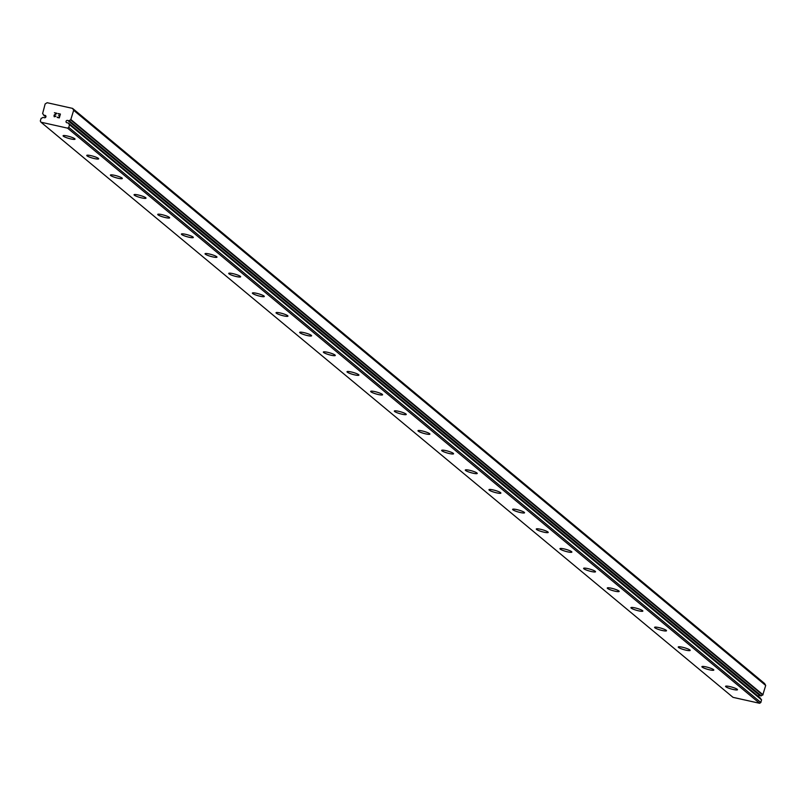 <?xml version="1.0" encoding="UTF-8"?>
<svg xmlns="http://www.w3.org/2000/svg" width="806" height="806" viewBox="0 0 806 806"><rect width="100%" height="100%" fill="white"/><g stroke="black" fill="none" stroke-linecap="round" stroke-linejoin="round"><path stroke-width="1.21" d="M72.58 108.397L47.141 102.715L45.156 103.944L42.607 113.616A2.67 2.478 129.7 0 1 43.474 114.946L44.652 115.399A1.239 1.149 129.7 0 1 45.922 116.85A1.239 1.149 129.7 0 1 44.028 117.555L42.758 117.464A2.67 2.478 129.7 0 1 41.156 118.291L40.3 121.001L40.975 122.21L67.563 128.144L68.802 127.368L69.507 124.628A2.67 2.478 129.7 0 1 68.53 123.217L67.361 122.764A1.239 1.149 129.7 0 1 66.082 121.313A1.239 1.149 129.7 0 1 67.976 120.608L760.018 695.749L761.297 695.85A2.67 2.478 129.7 0 1 762.748 695.034L765.7 685.463L764.622 683.538L72.58 108.397L73.658 110.311L70.706 119.893L762.748 695.034M758.184 696.293A1.239 1.149 129.7 0 1 760.018 695.749M725.833 686.742A6.196 0.987 15.9 0 1 725.561 686.319A6.196 0.987 15.9 0 1 730.76 686.803A6.196 0.987 15.9 0 1 737.228 689.301A6.196 0.987 15.9 0 1 737.49 689.735A6.196 0.987 15.9 0 1 732.261 689.241A6.196 0.987 15.9 0 1 725.833 686.742M737.49 689.735A6.196 0.987 15.9 0 1 732.281 689.261A6.196 0.987 15.9 0 1 725.823 686.762A6.196 0.987 15.9 0 1 725.561 686.329M713.834 670.058A6.196 0.987 15.9 0 1 708.605 669.574A6.196 0.987 15.9 0 1 702.167 667.076A6.196 0.987 15.9 0 1 701.905 666.663A6.196 0.987 15.9 0 1 707.104 667.136A6.196 0.987 15.9 0 1 713.562 669.645A6.196 0.987 15.9 0 1 713.824 670.068A6.196 0.987 15.9 0 1 708.625 669.605A6.196 0.987 15.9 0 1 702.167 667.096A6.196 0.987 15.9 0 1 701.905 666.673M690.168 650.402A6.196 0.987 15.9 0 1 684.969 649.938A6.196 0.987 15.9 0 1 678.501 647.43A6.196 0.987 15.9 0 1 678.239 646.996A6.196 0.987 15.9 0 1 683.438 647.47A6.196 0.987 15.9 0 1 689.906 649.979A6.196 0.987 15.9 0 1 690.168 650.402A6.196 0.987 15.9 0 1 684.939 649.908A6.196 0.987 15.9 0 1 678.511 647.409A6.196 0.987 15.9 0 1 678.239 647.006M654.855 627.753A6.196 0.987 15.9 0 1 654.583 627.33A6.196 0.987 15.9 0 1 659.782 627.814A6.196 0.987 15.9 0 1 666.24 630.312A6.196 0.987 15.9 0 1 666.512 630.745A6.196 0.987 15.9 0 1 661.283 630.252A6.196 0.987 15.9 0 1 654.855 627.753M666.512 630.745A6.196 0.987 15.9 0 1 661.303 630.272A6.196 0.987 15.9 0 1 654.845 627.773A6.196 0.987 15.9 0 1 654.583 627.34M642.856 611.069A6.196 0.987 15.9 0 1 637.627 610.585A6.196 0.987 15.9 0 1 631.189 608.087A6.196 0.987 15.9 0 1 630.927 607.674M631.189 608.107A6.196 0.987 15.9 0 1 630.917 607.684A6.196 0.987 15.9 0 1 636.125 608.147A6.196 0.987 15.9 0 1 642.583 610.656A6.196 0.987 15.9 0 1 642.845 611.079A6.196 0.987 15.9 0 1 637.647 610.616A6.196 0.987 15.9 0 1 631.189 608.107M619.189 591.413A6.196 0.987 15.9 0 1 613.991 590.949A6.196 0.987 15.9 0 1 607.523 588.44A6.196 0.987 15.9 0 1 607.261 588.007A6.196 0.987 15.9 0 1 612.459 588.481A6.196 0.987 15.9 0 1 618.927 590.989A6.196 0.987 15.9 0 1 619.189 591.413A6.196 0.987 15.9 0 1 613.96 590.919A6.196 0.987 15.9 0 1 607.533 588.42A6.196 0.987 15.9 0 1 607.261 588.017M583.876 568.764A6.196 0.987 15.9 0 1 583.604 568.341A6.196 0.987 15.9 0 1 588.803 568.824A6.196 0.987 15.9 0 1 595.261 571.323A6.196 0.987 15.9 0 1 595.533 571.756A6.196 0.987 15.9 0 1 590.304 571.263A6.196 0.987 15.9 0 1 583.876 568.764M595.533 571.756A6.196 0.987 15.9 0 1 590.324 571.283A6.196 0.987 15.9 0 1 583.866 568.784A6.196 0.987 15.9 0 1 583.604 568.351M571.867 552.08A6.196 0.987 15.9 0 1 566.648 551.596A6.196 0.987 15.9 0 1 560.21 549.098A6.196 0.987 15.9 0 1 559.948 548.685M560.21 549.118A6.196 0.987 15.9 0 1 559.938 548.695A6.196 0.987 15.9 0 1 565.147 549.158A6.196 0.987 15.9 0 1 571.605 551.667A6.196 0.987 15.9 0 1 571.867 552.09A6.196 0.987 15.9 0 1 566.668 551.626A6.196 0.987 15.9 0 1 560.21 549.118M548.211 532.423A6.196 0.987 15.9 0 1 543.012 531.96A6.196 0.987 15.9 0 1 536.544 529.451A6.196 0.987 15.9 0 1 536.282 529.018A6.196 0.987 15.9 0 1 541.481 529.492A6.196 0.987 15.9 0 1 547.949 532A6.196 0.987 15.9 0 1 548.211 532.423A6.196 0.987 15.9 0 1 542.982 531.93A6.196 0.987 15.9 0 1 536.554 529.431A6.196 0.987 15.9 0 1 536.282 529.028M524.555 512.757A6.196 0.987 15.9 0 1 519.346 512.294A6.196 0.987 15.9 0 1 512.888 509.795A6.196 0.987 15.9 0 1 512.626 509.352A6.196 0.987 15.9 0 1 517.825 509.835A6.196 0.987 15.9 0 1 524.283 512.334A6.196 0.987 15.9 0 1 524.555 512.757A6.196 0.987 15.9 0 1 519.326 512.273A6.196 0.987 15.9 0 1 512.888 509.775A6.196 0.987 15.9 0 1 512.626 509.362M500.889 493.091A6.196 0.987 15.9 0 1 495.67 492.607A6.196 0.987 15.9 0 1 489.232 490.108A6.196 0.987 15.9 0 1 488.97 489.695M489.232 490.129A6.196 0.987 15.9 0 1 488.96 489.705A6.196 0.987 15.9 0 1 494.169 490.169A6.196 0.987 15.9 0 1 500.627 492.678A6.196 0.987 15.9 0 1 500.889 493.101A6.196 0.987 15.9 0 1 495.69 492.637A6.196 0.987 15.9 0 1 489.232 490.129M477.233 473.434A6.196 0.987 15.9 0 1 472.034 472.971A6.196 0.987 15.9 0 1 465.566 470.462A6.196 0.987 15.9 0 1 465.304 470.029A6.196 0.987 15.9 0 1 470.503 470.503A6.196 0.987 15.9 0 1 476.971 473.011A6.196 0.987 15.9 0 1 477.233 473.434A6.196 0.987 15.9 0 1 472.004 472.941A6.196 0.987 15.9 0 1 465.576 470.442A6.196 0.987 15.9 0 1 465.304 470.039M453.577 453.768A6.196 0.987 15.9 0 1 448.368 453.304A6.196 0.987 15.9 0 1 441.91 450.806A6.196 0.987 15.9 0 1 441.648 450.363A6.196 0.987 15.9 0 1 446.846 450.846A6.196 0.987 15.9 0 1 453.304 453.345A6.196 0.987 15.9 0 1 453.577 453.768A6.196 0.987 15.9 0 1 448.348 453.274A6.196 0.987 15.9 0 1 441.91 450.786A6.196 0.987 15.9 0 1 441.648 450.373M429.91 434.102A6.196 0.987 15.9 0 1 424.691 433.618A6.196 0.987 15.9 0 1 418.254 431.119A6.196 0.987 15.9 0 1 417.992 430.706M418.254 431.139A6.196 0.987 15.9 0 1 417.982 430.716A6.196 0.987 15.9 0 1 423.19 431.18A6.196 0.987 15.9 0 1 429.648 433.688A6.196 0.987 15.9 0 1 429.91 434.112A6.196 0.987 15.9 0 1 424.712 433.648A6.196 0.987 15.9 0 1 418.254 431.139M406.254 414.445A6.196 0.987 15.9 0 1 401.056 413.982A6.196 0.987 15.9 0 1 394.587 411.473A6.196 0.987 15.9 0 1 394.325 411.04A6.196 0.987 15.9 0 1 399.524 411.513A6.196 0.987 15.9 0 1 405.992 414.022A6.196 0.987 15.9 0 1 406.254 414.445A6.196 0.987 15.9 0 1 401.025 413.952A6.196 0.987 15.9 0 1 394.597 411.453A6.196 0.987 15.9 0 1 394.325 411.05M382.588 394.779A6.196 0.987 15.9 0 1 377.389 394.315A6.196 0.987 15.9 0 1 370.931 391.817A6.196 0.987 15.9 0 1 370.669 391.373A6.196 0.987 15.9 0 1 375.868 391.847A6.196 0.987 15.9 0 1 382.326 394.356A6.196 0.987 15.9 0 1 382.588 394.779A6.196 0.987 15.9 0 1 377.369 394.285A6.196 0.987 15.9 0 1 370.931 391.797A6.196 0.987 15.9 0 1 370.669 391.384M358.932 375.112A6.196 0.987 15.9 0 1 353.703 374.629A6.196 0.987 15.9 0 1 347.275 372.13A6.196 0.987 15.9 0 1 347.013 371.717M347.265 372.15A6.196 0.987 15.9 0 1 347.003 371.727A6.196 0.987 15.9 0 1 352.212 372.191A6.196 0.987 15.9 0 1 358.67 374.689A6.196 0.987 15.9 0 1 358.932 375.122A6.196 0.987 15.9 0 1 353.733 374.659A6.196 0.987 15.9 0 1 347.265 372.15M335.276 355.456A6.196 0.987 15.9 0 1 330.077 354.993A6.196 0.987 15.9 0 1 323.609 352.484A6.196 0.987 15.9 0 1 323.347 352.051A6.196 0.987 15.9 0 1 328.546 352.524A6.196 0.987 15.9 0 1 335.014 355.033A6.196 0.987 15.9 0 1 335.276 355.456A6.196 0.987 15.9 0 1 330.047 354.962A6.196 0.987 15.9 0 1 323.619 352.464A6.196 0.987 15.9 0 1 323.347 352.061M311.61 335.79A6.196 0.987 15.9 0 1 306.411 335.326A6.196 0.987 15.9 0 1 299.953 332.818A6.196 0.987 15.9 0 1 299.691 332.384A6.196 0.987 15.9 0 1 304.89 332.858A6.196 0.987 15.9 0 1 311.348 335.367A6.196 0.987 15.9 0 1 311.61 335.79A6.196 0.987 15.9 0 1 306.391 335.296A6.196 0.987 15.9 0 1 299.953 332.807A6.196 0.987 15.9 0 1 299.691 332.394M287.954 316.123A6.196 0.987 15.9 0 1 282.725 315.64A6.196 0.987 15.9 0 1 276.297 313.141A6.196 0.987 15.9 0 1 276.035 312.728M276.287 313.161A6.196 0.987 15.9 0 1 276.025 312.738A6.196 0.987 15.9 0 1 281.223 313.202A6.196 0.987 15.9 0 1 287.692 315.7A6.196 0.987 15.9 0 1 287.954 316.133A6.196 0.987 15.9 0 1 282.755 315.66A6.196 0.987 15.9 0 1 276.287 313.161M264.297 296.467A6.196 0.987 15.9 0 1 259.099 296.004A6.196 0.987 15.9 0 1 252.631 293.495A6.196 0.987 15.9 0 1 252.369 293.062A6.196 0.987 15.9 0 1 257.567 293.535A6.196 0.987 15.9 0 1 264.036 296.044A6.196 0.987 15.9 0 1 264.297 296.467A6.196 0.987 15.9 0 1 259.069 295.973A6.196 0.987 15.9 0 1 252.641 293.475A6.196 0.987 15.9 0 1 252.369 293.072M240.631 276.801A6.196 0.987 15.9 0 1 235.433 276.337A6.196 0.987 15.9 0 1 228.975 273.828A6.196 0.987 15.9 0 1 228.713 273.395A6.196 0.987 15.9 0 1 233.911 273.869A6.196 0.987 15.9 0 1 240.369 276.377A6.196 0.987 15.9 0 1 240.631 276.801A6.196 0.987 15.9 0 1 235.412 276.307A6.196 0.987 15.9 0 1 228.975 273.818A6.196 0.987 15.9 0 1 228.713 273.405M216.975 257.134A6.196 0.987 15.9 0 1 211.746 256.651A6.196 0.987 15.9 0 1 205.318 254.152A6.196 0.987 15.9 0 1 205.056 253.739M205.308 254.172A6.196 0.987 15.9 0 1 205.046 253.739A6.196 0.987 15.9 0 1 210.245 254.212A6.196 0.987 15.9 0 1 216.713 256.711A6.196 0.987 15.9 0 1 216.975 257.144A6.196 0.987 15.9 0 1 211.776 256.671A6.196 0.987 15.9 0 1 205.308 254.172M193.319 237.478A6.196 0.987 15.9 0 1 188.12 237.014A6.196 0.987 15.9 0 1 181.652 234.506A6.196 0.987 15.9 0 1 181.39 234.072A6.196 0.987 15.9 0 1 186.589 234.546A6.196 0.987 15.9 0 1 193.057 237.055A6.196 0.987 15.9 0 1 193.319 237.478A6.196 0.987 15.9 0 1 188.09 236.984A6.196 0.987 15.9 0 1 181.662 234.486A6.196 0.987 15.9 0 1 181.39 234.083M157.996 214.819A6.196 0.987 15.9 0 1 157.734 214.406A6.196 0.987 15.9 0 1 162.933 214.88A6.196 0.987 15.9 0 1 169.391 217.388A6.196 0.987 15.9 0 1 169.653 217.811A6.196 0.987 15.9 0 1 164.434 217.318A6.196 0.987 15.9 0 1 157.996 214.819M169.653 217.811A6.196 0.987 15.9 0 1 164.454 217.348A6.196 0.987 15.9 0 1 157.996 214.839A6.196 0.987 15.9 0 1 157.734 214.416M145.997 198.145A6.196 0.987 15.9 0 1 140.768 197.661A6.196 0.987 15.9 0 1 134.34 195.163A6.196 0.987 15.9 0 1 134.078 194.75M134.33 195.183A6.196 0.987 15.9 0 1 134.068 194.75A6.196 0.987 15.9 0 1 139.267 195.223A6.196 0.987 15.9 0 1 145.735 197.722A6.196 0.987 15.9 0 1 145.997 198.155A6.196 0.987 15.9 0 1 140.798 197.682A6.196 0.987 15.9 0 1 134.33 195.183M122.341 178.489A6.196 0.987 15.9 0 1 117.132 178.025A6.196 0.987 15.9 0 1 110.674 175.517A6.196 0.987 15.9 0 1 110.412 175.083A6.196 0.987 15.9 0 1 115.611 175.557A6.196 0.987 15.9 0 1 122.079 178.066A6.196 0.987 15.9 0 1 122.341 178.489A6.196 0.987 15.9 0 1 117.112 177.995A6.196 0.987 15.9 0 1 110.684 175.496A6.196 0.987 15.9 0 1 110.412 175.093M87.018 155.83A6.196 0.987 15.9 0 1 86.756 155.417A6.196 0.987 15.9 0 1 91.955 155.89A6.196 0.987 15.9 0 1 98.413 158.399A6.196 0.987 15.9 0 1 98.675 158.822A6.196 0.987 15.9 0 1 93.456 158.329A6.196 0.987 15.9 0 1 87.018 155.83M98.675 158.822A6.196 0.987 15.9 0 1 93.476 158.359A6.196 0.987 15.9 0 1 87.018 155.85A6.196 0.987 15.9 0 1 86.756 155.427M75.018 139.156A6.196 0.987 15.9 0 1 69.79 138.672A6.196 0.987 15.9 0 1 63.362 136.174A6.196 0.987 15.9 0 1 63.09 135.751A6.196 0.987 15.9 0 1 68.288 136.234A6.196 0.987 15.9 0 1 74.757 138.733A6.196 0.987 15.9 0 1 75.018 139.166A6.196 0.987 15.9 0 1 69.82 138.692A6.196 0.987 15.9 0 1 63.352 136.194A6.196 0.987 15.9 0 1 63.09 135.761M59.13 117.595L59.573 116.054L59.13 117.595L57.216 117.162L59.13 117.595M58.596 115.56L59.644 115.792L58.596 115.56M60.077 114.261L58.163 113.827L60.077 114.261M60.4 114.059L58.244 113.575L60.4 114.059L59.301 117.908L57.145 117.424M55.936 116.114L54.214 116.769M54.093 115.147L54.828 114.543L54.093 115.147M54.828 114.543L56.37 113.434L54.828 114.543M56.974 113.293L54.415 112.719L56.974 113.293L54.062 115.56L54.304 116.517L55.362 116.568L55.685 116.054L54.989 116.669L54.032 116.276M70.706 119.893A2.67 2.478 129.7 0 0 69.245 120.699L67.976 120.608M761.186 699.467A2.67 2.478 129.7 0 1 760.572 698.359L68.52 123.167M40.975 122.21L733.017 697.351L759.605 703.285L760.844 702.51L761.539 699.769L69.517 124.638L761.549 699.779M44.652 115.399L45.982 116.507M67.563 128.144L759.605 703.285M68.802 127.368L760.844 702.51M70.999 119.631L763.04 694.782M73.658 110.311L765.7 685.463M43.715 115.187L45.882 116.981M69.548 124.749L761.589 699.9M68.53 123.217L760.572 698.359M68.903 120.809L760.945 695.961M69.245 120.699L761.297 695.85M43.584 115.117L45.861 117.021M68.429 123.036L760.471 698.187"/></g></svg>
